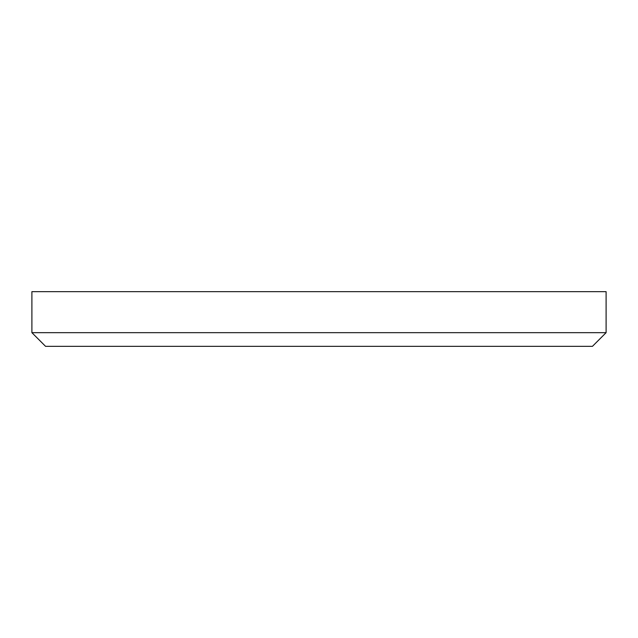 <?xml version="1.0" encoding="UTF-8"?>
<svg xmlns="http://www.w3.org/2000/svg" width="638" height="638" viewBox="0 0 638 638"><rect width="100%" height="100%" fill="white"/><g stroke="black" fill="none" stroke-linecap="round" stroke-linejoin="round"><path stroke-width="0.96" d="M606.1 332.669L592.431 346.346L45.569 346.346L31.9 332.669L606.1 332.669L606.1 291.654L31.9 291.654L31.9 332.669"/></g></svg>
